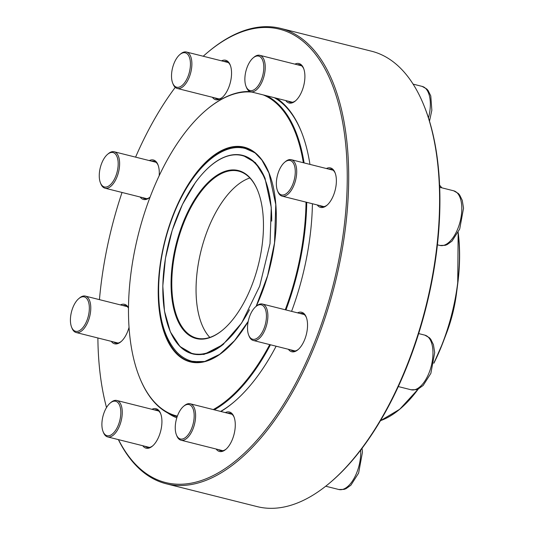<?xml version="1.0" encoding="UTF-8"?>
<svg xmlns="http://www.w3.org/2000/svg" width="535" height="535" viewBox="0 0 535 535"><rect width="100%" height="100%" fill="white"/><g stroke="black" fill="none" stroke-linecap="round" stroke-linejoin="round"><path stroke-width="0.8" d="M166.271 483.794L257.174 506.618A234.778 114.898 -75.9 0 0 329.56 483.085A234.778 114.898 -75.9 0 0 404.5 371.511A234.778 114.898 -75.9 0 0 424.208 106.144A234.778 114.898 -75.9 0 0 371.524 51.206L280.621 28.382A234.778 114.898 104.1 0 1 313.597 348.686A234.778 114.898 104.1 0 1 166.271 483.794A234.778 114.898 104.1 0 1 118.362 439.603M118.482 439.63A233.728 114.383 -75.9 0 0 312.313 348.058A233.728 114.383 -75.9 0 0 334.148 89.746A233.728 114.383 -75.9 0 0 207.419 52.597L208.235 51.915A234.778 114.898 104.1 0 1 280.621 28.382M424.208 106.144L424.603 107.134A233.728 114.383 104.1 0 1 404.982 371.323A233.728 114.383 104.1 0 1 330.376 482.403L329.56 483.085M150.074 197.141A20.35 9.958 104.1 0 1 149.753 197.422A20.35 9.958 104.1 0 1 140.15 197.014M149.292 160.58A20.35 9.958 104.1 0 1 157.959 164.753A20.35 9.958 104.1 0 1 159.169 175.761M129.035 327.32A20.35 9.958 104.1 0 1 127.41 332.088A20.35 9.958 104.1 0 1 120.917 341.758A20.35 9.958 104.1 0 1 111.307 341.35M120.455 304.917A20.35 9.958 104.1 0 1 128.494 307.759M151.933 409.302A20.35 9.958 104.1 0 1 160.594 413.475A20.35 9.958 104.1 0 1 158.888 436.473A20.35 9.958 104.1 0 1 152.395 446.143A20.35 9.958 104.1 0 1 142.785 445.735M225.288 412.592A20.35 9.958 104.1 0 1 233.949 416.765A20.35 9.958 104.1 0 1 232.243 439.763A20.35 9.958 104.1 0 1 225.743 449.433A20.35 9.958 104.1 0 1 216.14 449.026M297.547 312.855A20.35 9.958 104.1 0 1 306.207 317.028A20.35 9.958 104.1 0 1 304.502 340.033A20.35 9.958 104.1 0 1 298.008 349.696A20.35 9.958 104.1 0 1 288.398 349.288M326.383 168.518A20.35 9.958 104.1 0 1 335.044 172.691A20.35 9.958 104.1 0 1 333.338 195.696A20.35 9.958 104.1 0 1 326.845 205.36A20.35 9.958 104.1 0 1 317.235 204.952M294.905 64.133A20.35 9.958 104.1 0 1 303.572 68.306A20.35 9.958 104.1 0 1 301.86 91.304A20.35 9.958 104.1 0 1 295.367 100.975A20.35 9.958 104.1 0 1 285.757 100.567M221.557 60.843A20.35 9.958 104.1 0 1 230.217 65.016A20.35 9.958 104.1 0 1 228.512 88.014A20.35 9.958 104.1 0 1 222.012 97.684A20.35 9.958 104.1 0 1 212.408 97.276M207.419 52.597A233.728 114.383 -75.9 0 0 203.233 56.242M175.246 87.359A233.728 114.383 -75.9 0 0 135.582 157.136M122.033 192.466A233.728 114.383 -75.9 0 0 99.443 299.64M97.885 337.98A233.728 114.383 -75.9 0 0 106.518 407.556M276.127 346.205A168.518 82.47 104.1 0 1 233.481 402.42A168.518 82.47 104.1 0 1 220.881 411.482M176.811 417.815A168.518 82.47 104.1 0 1 167.602 412.886M248.3 91.505A168.518 82.47 104.1 0 1 249.644 91.365M276.715 98.293A168.518 82.47 104.1 0 1 301.419 131.857A168.518 82.47 104.1 0 1 309.946 164.392M312.42 203.741A168.518 82.47 104.1 0 1 291.582 311.357M230.411 65.531A19.307 9.449 -75.9 0 0 226.278 61.492A19.307 9.449 -75.9 0 0 224.038 61.465M214.889 97.898A19.307 9.449 -75.9 0 0 216.876 98.935A19.307 9.449 -75.9 0 0 222.426 97.33M176.49 416.431A167.475 81.955 -75.9 0 0 177.165 416.712M220.627 411.422A167.475 81.955 -75.9 0 0 233.889 402.073M301.613 132.352A167.475 81.955 -75.9 0 0 274.335 97.698M303.76 68.821A19.307 9.449 -75.9 0 0 299.633 64.782A19.307 9.449 -75.9 0 0 297.386 64.755M288.245 101.189A19.307 9.449 -75.9 0 0 290.231 102.225A19.307 9.449 -75.9 0 0 295.781 100.613M335.238 173.206A19.307 9.449 -75.9 0 0 331.111 169.167A19.307 9.449 -75.9 0 0 328.864 169.14M319.716 205.574A19.307 9.449 -75.9 0 0 321.709 206.61A19.307 9.449 -75.9 0 0 327.253 205.005M306.401 317.543A19.307 9.449 -75.9 0 0 302.275 313.503A19.307 9.449 -75.9 0 0 300.028 313.477M290.879 349.91A19.307 9.449 -75.9 0 0 292.872 350.947A19.307 9.449 -75.9 0 0 298.416 349.342M234.143 417.28A19.307 9.449 -75.9 0 0 230.01 413.241A19.307 9.449 -75.9 0 0 227.77 413.214M218.621 449.647A19.307 9.449 -75.9 0 0 220.607 450.684A19.307 9.449 -75.9 0 0 226.158 449.072M160.788 413.99A19.307 9.449 -75.9 0 0 156.661 409.95A19.307 9.449 -75.9 0 0 154.414 409.924M145.266 446.357A19.307 9.449 -75.9 0 0 147.259 447.394A19.307 9.449 -75.9 0 0 152.803 445.782M128.494 308.1A19.307 9.449 -75.9 0 0 125.183 305.565A19.307 9.449 -75.9 0 0 122.936 305.538M113.788 341.972A19.307 9.449 -75.9 0 0 115.781 343.009A19.307 9.449 -75.9 0 0 121.325 341.397M158.146 165.268A19.307 9.449 -75.9 0 0 154.02 161.229A19.307 9.449 -75.9 0 0 151.773 161.202M142.631 197.636A19.307 9.449 -75.9 0 0 144.617 198.672A19.307 9.449 -75.9 0 0 150.081 197.127M179.834 54.59L180.643 53.908A18.785 9.189 104.1 0 1 186.434 52.022A18.785 9.189 104.1 0 1 189.076 77.649A18.785 9.189 104.1 0 1 177.286 88.456A18.785 9.189 104.1 0 1 173.072 84.062L172.678 83.072A17.735 8.68 -75.9 0 0 184.441 82.978A17.735 8.68 -75.9 0 0 190.152 60.234A17.735 8.68 -75.9 0 0 179.834 54.59A17.735 8.68 -75.9 0 0 174.169 63.023A17.735 8.68 -75.9 0 0 172.678 83.072M253.182 57.88L253.998 57.198A18.785 9.189 104.1 0 1 255.034 56.416A18.785 9.189 104.1 0 1 259.789 55.312A18.785 9.189 104.1 0 1 264.979 71.262A18.785 9.189 104.1 0 1 255.396 90.642A18.785 9.189 104.1 0 1 250.641 91.746A18.785 9.189 104.1 0 1 246.428 87.352L246.033 86.362A17.735 8.68 -75.9 0 0 257.489 86.657A17.735 8.68 -75.9 0 0 263.648 64.534A17.735 8.68 -75.9 0 0 254.165 57.145A17.735 8.68 -75.9 0 0 253.182 57.88A17.735 8.68 -75.9 0 0 246.033 86.362M284.66 162.272L285.476 161.583A18.785 9.189 104.1 0 1 291.267 159.697A18.785 9.189 104.1 0 1 293.648 161.129A18.785 9.189 104.1 0 1 294.845 182.796A18.785 9.189 104.1 0 1 282.119 196.131A18.785 9.189 104.1 0 1 279.738 194.707A18.785 9.189 104.1 0 1 277.906 191.737L277.511 190.748A17.735 8.68 -75.9 0 0 291.555 187.003A17.735 8.68 -75.9 0 0 292.377 161.837A17.735 8.68 -75.9 0 0 284.66 162.272A17.735 8.68 -75.9 0 0 277.511 190.748M255.824 306.608L256.639 305.92A18.785 9.189 104.1 0 1 262.431 304.034A18.785 9.189 104.1 0 1 267.875 315.617A18.785 9.189 104.1 0 1 253.282 340.467A18.785 9.189 104.1 0 1 249.069 336.074L248.675 335.084A17.735 8.68 -75.9 0 0 259.401 336.227A17.735 8.68 -75.9 0 0 266.437 315.764A17.735 8.68 -75.9 0 0 255.824 306.608A17.735 8.68 -75.9 0 0 248.675 335.084M188.113 359.961A110.384 54.022 -75.9 0 0 192.847 362.115M246.568 148.182A110.384 54.022 -75.9 0 0 241.379 147.841M252.132 92.12A166.432 81.447 -75.9 0 0 206.483 109.802A166.432 81.447 -75.9 0 0 181.84 136.9A166.432 81.447 -75.9 0 0 139.388 377.008A166.432 81.447 -75.9 0 0 177.379 416.11M213.271 409.576A166.432 81.447 -75.9 0 0 269.727 344.6M285.269 309.772A166.432 81.447 -75.9 0 0 306.027 202.136M303.338 162.734A166.432 81.447 -75.9 0 0 263.26 94.916M206.691 109.628A166.953 81.701 104.1 0 1 206.891 109.454A166.953 81.701 104.1 0 1 250.005 91.532M266.51 95.732A166.953 81.701 104.1 0 1 304.107 162.928M306.742 202.317A166.953 81.701 104.1 0 1 285.964 309.946M270.442 344.781A166.953 81.701 104.1 0 1 214.308 409.83M177.205 416.611A166.953 81.701 104.1 0 1 177.052 416.571A166.953 81.701 104.1 0 1 139.588 377.503A166.953 81.701 104.1 0 1 139.488 377.255M446.531 333.158A86.864 42.512 -75.9 0 0 456.475 293.548L457.706 284.031A127.404 62.348 104.1 0 1 443.12 342.126A127.404 62.348 104.1 0 1 433.845 363.272L443.12 342.126L446.531 333.158M257.89 191.048A86.081 42.131 -75.9 0 0 238.67 171.153A86.081 42.131 -75.9 0 0 199.381 193.804A86.081 42.131 -75.9 0 0 171.809 281.109A86.081 42.131 -75.9 0 0 196.746 338.14A86.081 42.131 -75.9 0 0 223.082 329.68M198.833 193.322A86.603 42.385 104.1 0 1 257.79 190.801A86.603 42.385 104.1 0 1 222.874 329.854A86.603 42.385 104.1 0 1 172.691 303.566A86.603 42.385 104.1 0 1 198.833 193.322M183.565 406.339L184.381 405.657A18.785 9.189 104.1 0 1 190.172 403.771A18.785 9.189 104.1 0 1 192.807 429.398A18.785 9.189 104.1 0 1 181.024 440.205A18.785 9.189 104.1 0 1 176.804 435.811L176.41 434.821A17.735 8.68 -75.9 0 0 191.523 428.762A17.735 8.68 -75.9 0 0 193.182 409.161A17.735 8.68 -75.9 0 0 183.565 406.339A17.735 8.68 -75.9 0 0 176.41 434.821M110.21 403.049L111.026 402.367A18.785 9.189 104.1 0 1 112.062 401.591A18.785 9.189 104.1 0 1 116.817 400.481A18.785 9.189 104.1 0 1 122 416.431A18.785 9.189 104.1 0 1 112.424 435.811A18.785 9.189 104.1 0 1 107.669 436.914A18.785 9.189 104.1 0 1 103.456 432.521L103.061 431.531A17.735 8.68 -75.9 0 0 111.534 434.641A17.735 8.68 -75.9 0 0 120.796 411.382A17.735 8.68 -75.9 0 0 110.21 403.049A17.735 8.68 -75.9 0 0 103.061 431.531M78.732 298.664L79.548 297.982A18.785 9.189 104.1 0 1 85.339 296.096A18.785 9.189 104.1 0 1 87.72 297.52A18.785 9.189 104.1 0 1 88.917 319.188A18.785 9.189 104.1 0 1 76.191 332.529A18.785 9.189 104.1 0 1 73.81 331.105A18.785 9.189 104.1 0 1 71.978 328.136L71.583 327.146A17.735 8.68 -75.9 0 0 73.315 329.948A17.735 8.68 -75.9 0 0 88.857 313.59A17.735 8.68 -75.9 0 0 78.732 298.664A17.735 8.68 -75.9 0 0 71.583 327.146M107.568 154.327L108.384 153.645A18.785 9.189 104.1 0 1 114.176 151.759A18.785 9.189 104.1 0 1 119.619 163.342A18.785 9.189 104.1 0 1 105.027 188.193A18.785 9.189 104.1 0 1 100.814 183.799L100.419 182.809A17.735 8.68 -75.9 0 0 112.183 182.716A17.735 8.68 -75.9 0 0 117.894 159.972A17.735 8.68 -75.9 0 0 107.568 154.327A17.735 8.68 -75.9 0 0 99.256 176.022A17.735 8.68 -75.9 0 0 100.419 182.809M428.475 117.907A28.174 13.79 -75.9 0 0 422.175 86.402L426.763 88.997L428.114 90.529L430.775 95.919L431.845 110.223L429.498 121.184M437.409 244.809L439.93 245.438A28.174 13.79 -75.9 0 0 460.16 221.477A28.174 13.79 -75.9 0 0 453.653 190.794L439.683 187.283M398.314 386.571L411.087 389.774A28.174 13.79 -75.9 0 0 431.324 365.813A28.174 13.79 -75.9 0 0 424.81 335.131L418.664 333.586M269.125 173.22A110.384 54.022 -75.9 0 0 244.415 147.54A110.384 54.022 -75.9 0 0 194.038 176.583A110.384 54.022 -75.9 0 0 185.244 190.293M158.694 296.056A110.384 54.022 -75.9 0 0 190.647 361.667A110.384 54.022 -75.9 0 0 224.56 350.699M248.186 321.535A110.698 54.175 104.1 0 1 164.907 334.542A110.698 54.175 104.1 0 1 193.703 176.296A110.698 54.175 104.1 0 1 267.132 168.659A110.698 54.175 104.1 0 1 256.218 306.274M433.945 362.743A127.564 62.428 -75.9 0 0 458.06 232.605M440.492 186.24A127.404 62.348 104.1 0 1 441.816 187.818A127.564 62.428 -75.9 0 0 439.596 185.23M380.485 420.65A127.564 62.428 -75.9 0 0 418.123 389.019M380.452 420.704L399.752 409.242L418.363 388.905A127.404 62.348 104.1 0 1 381.749 420.189M458.161 232.397A127.404 62.348 104.1 0 1 457.706 284.031L458.161 232.397M249.858 177.968A86.081 42.131 -75.9 0 0 223.657 199.896A86.081 42.131 -75.9 0 0 209.827 337.418M271.706 221.136A102.051 49.942 -75.9 0 0 195.542 182.408A102.051 49.942 -75.9 0 0 170.063 330.964A102.051 49.942 -75.9 0 0 249.444 309.732M210.777 165.683A102.359 50.096 104.1 0 1 242.462 155.324A102.359 50.096 104.1 0 1 265.226 178.77M223.737 343.978A102.359 50.096 104.1 0 1 192.6 353.882A102.359 50.096 104.1 0 1 169.575 329.781M325.715 486.221L338.829 489.512A28.174 13.79 -75.9 0 0 354.163 478.19A28.174 13.79 -75.9 0 0 360.643 450.156M177.286 88.456L219.123 98.962M186.434 52.022L228.264 62.528M413.114 84.129L422.175 86.402M250.641 91.746L292.471 102.252M259.789 55.312L301.62 65.818M282.119 196.131L323.949 206.637M291.267 159.697L333.098 170.204M439.93 245.438L445.194 245.324L447.106 244.615L452.001 241.118L459.705 229.013L463.537 208.215L462.253 200.311L459.639 194.987L458.288 193.429L453.653 190.794M253.282 340.467L295.113 350.973M262.431 304.034L304.261 314.54M411.087 389.774L416.357 389.661L418.27 388.952L423.165 385.454L430.869 373.35L434.701 352.552L433.417 344.647L430.802 339.324L429.451 337.766L424.81 335.131M194.024 354.237L192.6 353.882L179.967 346.513L170.357 331.887L164.486 311.176L162.807 286.011L165.435 258.358L172.176 230.411L182.482 204.37L195.556 182.288C211.338 161.142 226.974 152.154 242.462 155.324M139.388 377.008L139.588 377.503M206.483 109.802L206.891 109.454M190.647 361.667L204.711 361.499L219.658 354.364L234.49 340.695L248.22 321.381M256.138 306.341L267.64 275.585L274.529 242.903L275.772 204.497L268.951 173.039L261.869 160.059L255.188 153.01L244.415 147.54M439.596 185.17L441.877 187.832M254.76 152.676L245.511 148.569C222.694 142.089 193.51 166.913 175.079 210.89C165.134 234.992 159.671 259.682 158.701 284.961C157.905 315.503 163.984 337.926 176.938 352.244C181.372 356.812 186.427 359.821 192.105 361.279L202.197 362.028M193.255 354.036L204.009 354.417L222.881 344.701L241.726 322.919L259.689 286.138L270.028 243.632L271.265 207.453L264.965 178.115L255.456 162.694L243.124 155.498M181.024 440.205L222.854 450.711M190.172 403.771L232.003 414.277M338.829 489.512L344.099 489.398L346.011 488.682L350.906 485.191L358.611 473.087L362.442 452.282L362.055 448.297M107.669 436.914L149.499 447.42M116.817 400.481L158.648 410.987M76.191 332.529L118.021 343.035M85.339 296.096L127.169 306.602M105.027 188.193L146.857 198.699M114.176 151.759L156.006 162.265"/></g></svg>
